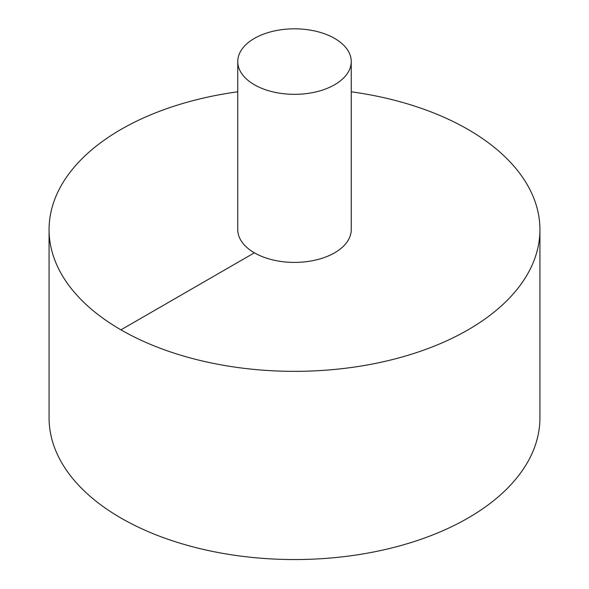 <?xml version="1.0" encoding="UTF-8"?>
<svg xmlns="http://www.w3.org/2000/svg" width="589" height="589" viewBox="0 0 589 589"><rect width="100%" height="100%" fill="white"/><g stroke="black" fill="none" stroke-linecap="round" stroke-linejoin="round"><path stroke-width="0.88" d="M237.757 91.796A245.429 141.699 0 0 0 120.951 129.455A245.429 141.699 0 0 0 49.071 229.651L49.071 417.851A245.429 141.699 0 0 0 294.5 559.55A245.429 141.699 0 0 0 539.929 417.851L539.929 229.651A245.429 141.699 0 0 0 351.243 91.796M49.071 229.651A245.429 141.699 0 0 0 294.5 371.35A245.429 141.699 0 0 0 539.929 229.651M237.757 61.58L237.757 229.651A56.743 32.756 0 0 0 294.5 262.407A56.743 32.756 0 0 0 351.243 229.651L351.243 61.58A56.743 32.756 0 0 0 316.212 31.313A56.743 32.756 0 0 0 254.382 38.418A56.743 32.756 0 0 0 237.757 61.58A56.743 32.756 0 0 0 294.5 94.336A56.743 32.756 0 0 0 351.243 61.58M120.951 329.847L254.382 252.814"/></g></svg>
